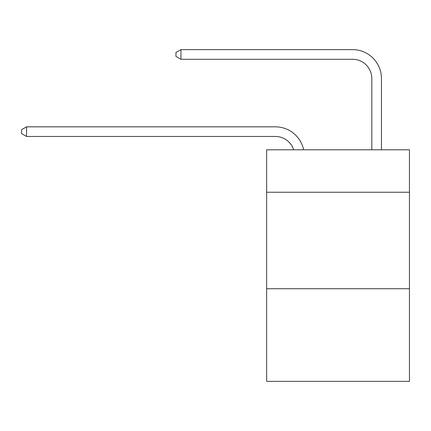 <?xml version="1.0" encoding="UTF-8"?>
<svg xmlns="http://www.w3.org/2000/svg" width="431" height="431" viewBox="0 0 431 431"><rect width="100%" height="100%" fill="white"/><g stroke="black" fill="none" stroke-linecap="round" stroke-linejoin="round"><path stroke-width="0.65" d="M409.45 192.248L409.45 149.789L266.644 149.789L266.644 192.248L409.45 192.248L409.45 381.37L266.644 381.37L266.644 192.248M409.45 288.738L266.644 288.738M275.323 136.471A19.298 19.298 -33.8 0 1 293.673 149.789A19.298 19.298 -38.6 0 0 275.323 136.471L26.566 136.471L21.55 133.578L21.55 129.72L26.566 126.822L275.323 126.822A28.947 28.947 146.2 0 1 303.65 149.789M371.818 149.789L371.818 78.577A19.298 19.298 141.5 0 0 352.52 59.279L180.955 59.279L175.94 56.386L175.94 52.523L180.955 49.63L352.52 49.63A28.947 28.947 44.6 0 1 381.467 78.577L381.467 149.789M26.566 126.822L275.323 126.822L26.566 126.822L275.323 126.822L26.566 126.822L275.323 126.822L26.566 126.822L275.323 126.822L26.566 126.822L275.323 126.822L26.566 126.822L26.566 136.471M371.818 78.577A19.298 19.298 -135.4 0 0 352.52 59.279A19.298 19.298 -135.4 0 1 371.818 78.577A19.298 19.298 -135.4 0 0 352.52 59.279A19.298 19.298 -135.4 0 1 371.818 78.577A19.298 19.298 -135.4 0 0 352.52 59.279A19.298 19.298 -135.4 0 1 371.818 78.577A19.298 19.298 -135.4 0 0 352.52 59.279A19.298 19.298 -135.4 0 1 371.818 78.577A19.298 19.298 -135.4 0 0 352.52 59.279A19.298 19.298 -135.4 0 1 371.818 78.577A19.298 19.298 -135.4 0 0 352.52 59.279M180.955 49.63L180.955 59.279"/></g></svg>
